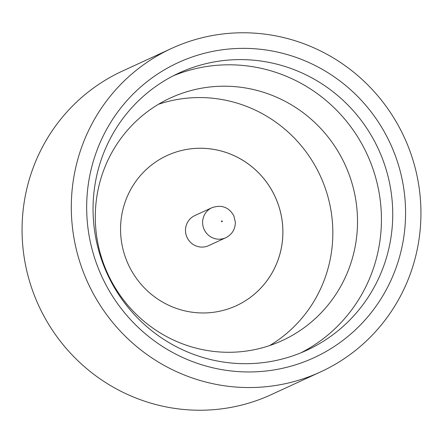 <?xml version="1.0" encoding="UTF-8"?>
<svg xmlns="http://www.w3.org/2000/svg" width="443" height="443" viewBox="0 0 443 443"><rect width="100%" height="100%" fill="white"/><g stroke="black" fill="none" stroke-linecap="round" stroke-linejoin="round"><path stroke-width="0.66" d="M301.052 352.761A152.636 149.247 65.3 0 0 381.357 214.6A152.636 149.247 65.3 0 0 173.429 75.736M95.356 221.212A133.559 130.591 65.3 0 0 282.285 340.545A133.559 130.591 65.3 0 0 357.451 217.269A133.559 130.591 65.3 0 0 170.522 97.936A133.559 130.591 65.3 0 0 95.356 221.212M405.495 207.761A162.426 158.821 -114.7 0 1 251.203 371.943A162.426 158.821 -114.7 0 1 86.745 212.557A162.426 158.821 -114.7 0 1 241.036 48.376A162.426 158.821 -114.7 0 1 405.495 207.761M93.124 213.897A152.636 149.247 65.3 0 0 306.755 350.28A152.636 149.247 65.3 0 0 392.659 209.395A152.636 149.247 65.3 0 0 179.027 73.012A152.636 149.247 65.3 0 0 93.124 213.897M320.627 371.899L271.387 394.58A178.075 174.121 -114.7 0 1 22.15 235.471A178.075 174.121 -114.7 0 1 122.373 71.102L171.613 48.42A178.075 174.121 -114.7 0 1 420.85 207.529A178.075 174.121 -114.7 0 1 320.627 371.899A178.075 174.121 -114.7 0 1 71.389 212.784A178.075 174.121 -114.7 0 1 171.613 48.42M269.643 345.573A133.559 130.591 65.3 0 0 332.771 228.638A133.559 130.591 65.3 0 0 158.483 104.282M282.833 229.396A82.68 80.842 -114.7 0 1 236.318 305.703A82.68 80.842 -114.7 0 1 120.601 231.833A82.68 80.842 -114.7 0 1 167.127 155.515A82.68 80.842 -114.7 0 1 282.833 229.396M167.127 155.515A82.68 80.842 -114.7 0 1 282.85 229.391A82.68 80.842 -114.7 0 1 236.318 305.703M185.484 230.864A16.535 16.169 -114.7 0 1 194.787 215.597L211.92 207.706A16.535 16.169 -114.7 0 0 202.612 222.973A16.535 16.169 -114.7 0 0 225.753 237.747L208.625 245.638A16.535 16.169 -114.7 0 1 185.484 230.864M222.32 221.306A0.426 0.415 65.3 0 0 221.888 220.891A0.426 0.415 65.3 0 0 221.489 221.323A0.426 0.415 65.3 0 0 221.915 221.738A0.426 0.415 65.3 0 0 222.32 221.306M225.753 237.747C232.093 234.441 235.294 229.264 235.355 222.214L233.849 215.813C228.854 207.136 221.544 204.433 211.92 207.706"/></g></svg>
